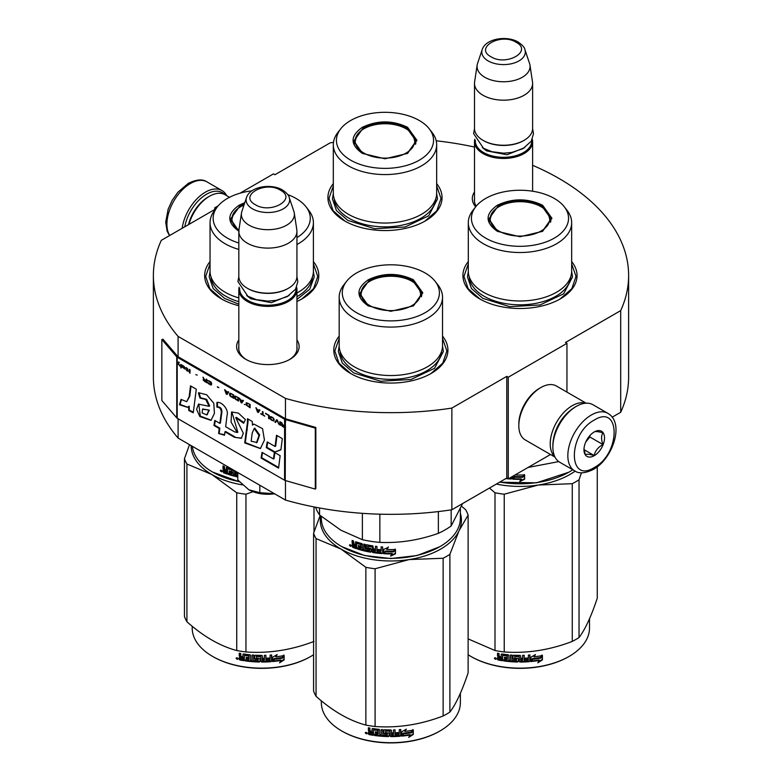 <?xml version="1.0" encoding="UTF-8"?>
<svg xmlns="http://www.w3.org/2000/svg" width="782" height="782" viewBox="0 0 782 782"><rect width="100%" height="100%" fill="white"/><g stroke="black" fill="none" stroke-linecap="round" stroke-linejoin="round"><path stroke-width="1.17" d="M178.1 418.761L178.1 438.076A237.62 137.192 180 0 1 153.38 377.139L153.38 275.469A237.62 137.192 180 0 0 178.1 336.407L285.459 398.39A237.62 137.192 180 0 0 451.859 408.087L506.785 376.377L508.251 377.227L566.95 343.337L565.484 342.487L620.693 310.61L620.693 412.28L612.189 417.187M239.996 193.213L273.456 173.887L274.922 174.738L330.141 142.862A237.62 137.192 180 0 1 333.474 142.363M436.2 140.789A237.62 137.192 180 0 1 474.498 147.036M532.61 165.305A237.62 137.192 180 0 1 628.62 275.469A237.62 137.192 180 0 1 620.693 310.61M216.076 208.54L214.757 207.777L218.286 205.744M215.822 208.862L161.307 240.338A237.62 137.192 180 0 0 153.38 275.469M296.935 339.906A31.251 18.045 180 0 1 289.985 359.309L289.985 359.309A31.251 18.045 180 0 1 245.783 359.309A31.251 18.045 180 0 1 238.823 339.906M475.691 206.8A31.251 18.045 180 0 1 474.498 191.981M468.31 261.569A57.066 32.952 -0 0 0 479.63 298.851A57.066 32.952 -0 0 0 560.342 298.851A57.066 32.952 -0 0 0 571.662 261.569M333.308 183.623A57.066 32.952 -0 0 0 344.627 220.915A57.066 32.952 -0 0 0 425.34 220.915A57.066 32.952 -0 0 0 436.659 183.623M210.045 261.569A57.066 32.952 -0 0 0 221.365 298.851A57.066 32.952 -0 0 0 238.823 305.742M296.935 301.481A57.066 32.952 -0 0 0 302.077 298.851A57.066 32.952 -0 0 0 313.396 261.569M339.183 336.123A57.066 32.952 -0 0 0 350.502 373.415A57.066 32.952 -0 0 0 431.205 373.415A57.066 32.952 -0 0 0 442.524 336.123M628.62 275.469L628.62 377.139A237.62 137.192 180 0 1 620.693 412.28M214.757 207.777L214.757 209.478M178.1 336.407L178.1 356.739A1.241 0.723 180 0 1 177.866 356.553L162.969 339.202L161.854 339.515L161.854 400.521L176.752 417.871A2.493 1.437 0 0 0 177.221 418.253L284.58 480.226A2.493 1.437 0 0 0 285.235 480.5L315.293 489.102L315.293 428.106L285.235 419.504A2.493 1.437 180 0 1 284.58 419.23L177.221 357.247A2.493 1.437 180 0 1 176.752 356.866L161.854 339.515M285.459 480.568L285.459 500.06L178.1 438.076M285.459 398.39L285.459 418.722L178.1 356.739M451.859 408.087L451.859 509.756A237.62 137.192 180 0 1 285.459 500.06M451.859 509.756L506.785 478.046L506.785 376.377M508.251 377.227L508.251 478.897L506.785 478.046M550.489 454.508L508.251 478.897M566.95 343.337L566.95 392.114M296.935 346.69A29.178 16.842 180 0 1 297.062 348.254A29.178 16.842 180 0 1 289.223 359.74M246.535 359.74A29.178 16.842 180 0 1 238.706 348.254A29.178 16.842 180 0 1 238.823 346.69M476.189 206.174A29.178 16.842 180 0 1 474.371 200.319A29.178 16.842 180 0 1 474.498 198.765M344.999 221.12L333.122 210.7L328.948 198.462L333.308 185.95M436.659 185.95L441.019 198.462L436.845 210.7L424.968 221.12M480.001 299.066L468.125 288.646L463.961 276.408L468.31 263.896M571.662 263.896L576.021 276.408L571.857 288.646L559.971 299.066M442.524 338.45L446.884 350.962L442.72 363.2L430.833 373.62M350.874 373.62L338.987 363.2L334.823 350.962L339.183 338.45M313.396 263.896L317.746 276.408L313.582 288.646L301.705 299.066M221.736 299.066L209.85 288.646L205.686 276.408L210.045 263.896M184.806 226.77A31.544 18.211 -60 0 1 206.546 194.219A31.544 18.211 -60 0 1 224.678 194.513M182.196 228.276A33.206 19.169 -60 0 1 205.363 192.186A33.206 19.169 -60 0 1 221.971 190.544A33.206 19.169 -60 0 1 226.712 195.676M607.907 413.365L592.942 404.724A33.206 19.169 120 0 0 576.334 406.366L575.161 407.051A31.544 18.211 120 0 0 552.864 445.681L552.864 447.04A33.206 19.169 120 0 0 559.736 462.24L574.702 470.881C578.905 473.902 585.122 473.413 593.382 469.435C612.697 458.868 624.935 423.062 607.907 413.365A33.206 19.169 120 0 0 591.309 415.007A33.206 19.169 120 0 0 569.619 444.274A33.206 19.169 120 0 0 574.702 470.881M575.161 407.051L576.334 406.366A33.206 19.169 120 0 0 552.864 447.04M594.242 420.09C567.742 433.932 567.742 484.312 594.242 467.538C620.742 453.707 620.742 403.326 594.242 420.09M594.242 431.957A14.526 8.387 120 0 0 583.968 449.748A14.526 8.387 120 0 0 594.242 455.681A14.526 8.387 120 0 0 604.515 437.891A14.526 8.387 120 0 0 594.242 431.957M583.998 448.878L585.327 454.713C586.451 453.922 589.384 454.186 594.134 455.495C595.258 450.794 598.191 447.148 602.942 444.538C601.123 439.582 601.123 435.672 602.942 432.798C598.191 431.488 595.258 431.234 594.134 432.016M594.134 455.495L584.066 449.679M602.942 444.538L589.843 436.982L589.843 435.642M588.475 437.324A12.453 7.185 120 0 1 585.738 442.065L589.843 436.982M229.517 197.299L225.04 194.718A31.133 17.976 120 0 0 209.478 196.262L208.012 197.103A29.051 16.774 120 0 0 188.511 224.63M208.012 197.103L209.478 196.262A31.133 17.976 120 0 0 188.941 224.375M585.659 403.219A31.133 17.976 120 0 0 572.229 405.692A31.133 17.976 120 0 0 552.483 431.283A31.133 17.976 120 0 0 554.79 456.688M586.129 403.189L556.393 386.015A31.133 17.976 120 0 0 540.831 387.559L539.355 388.41A29.051 16.774 120 0 0 518.818 423.991L518.818 425.682A31.133 17.976 120 0 0 525.26 439.934L554.995 457.108M540.831 387.559A31.133 17.976 120 0 0 540.821 387.559A31.133 17.976 120 0 0 518.818 425.682M569.579 411.088A29.051 16.774 120 0 0 553.568 438.829M532.61 191.209L532.61 141.698A29.051 16.774 0 0 1 514.673 157.192A29.051 16.774 0 0 1 483.012 153.555A29.051 16.774 180 0 1 474.498 141.698A29.051 16.774 180 0 1 474.811 139.245M532.61 141.698A29.051 16.774 0 0 0 532.298 139.245M531.75 140.359A28.22 16.295 0 0 1 514.879 155.941A28.22 16.295 0 0 1 483.599 152.539A28.22 16.295 180 0 1 475.348 140.359M483.599 140.682L483.012 140.34L483.599 140.682A28.22 16.295 0 0 0 523.51 140.682A28.22 16.295 0 0 0 523.803 140.506M523.51 140.682L524.096 140.34A29.051 16.774 0 0 1 483.012 140.34A29.051 16.774 180 0 1 474.498 128.483L474.498 83.41A29.051 16.774 180 0 1 474.606 81.954L477.147 65.131A26.51 15.308 180 0 1 477.528 63.557L482.181 49.647A21.769 12.571 0 0 0 488.163 60.918A21.769 12.571 -0 0 0 513.764 63.127A21.769 12.571 -0 0 0 524.927 49.647L529.58 63.557A26.51 15.308 0 0 1 529.961 65.131L532.493 81.954A29.051 16.774 0 0 1 532.61 83.41A29.051 16.774 0 0 1 514.673 98.903A29.051 16.774 0 0 1 483.012 95.267A29.051 16.774 180 0 1 474.498 83.41M524.096 140.34A29.051 16.774 0 0 0 532.61 128.483L532.61 83.41M529.961 65.131A26.51 15.308 0 0 1 514.752 80.331A26.51 15.308 0 0 1 484.811 77.281A26.51 15.308 180 0 1 477.147 65.131M296.935 349.808L296.935 289.623A29.051 16.774 0 0 1 278.998 305.117A29.051 16.774 0 0 1 247.337 301.481A29.051 16.774 180 0 1 238.823 289.623A29.051 16.774 180 0 1 239.136 287.17M296.935 289.623A29.051 16.774 0 0 0 296.622 287.17M296.085 288.284A28.22 16.295 0 0 1 279.203 303.866A28.22 16.295 0 0 1 247.923 300.464A28.22 16.295 180 0 1 239.683 288.284M247.923 288.607L247.337 288.265L247.923 288.607A28.22 16.295 0 0 0 287.835 288.607A28.22 16.295 0 0 0 288.128 288.431M287.835 288.607L288.421 288.265A29.051 16.774 0 0 1 247.337 288.265A29.051 16.774 180 0 1 238.823 276.408L238.823 231.335A29.051 16.774 180 0 1 238.94 229.879L241.472 213.056A26.51 15.308 180 0 1 241.853 211.482L246.506 197.572A21.769 12.571 0 0 0 252.488 208.843A21.769 12.571 -0 0 0 278.089 211.052A21.769 12.571 -0 0 0 289.252 197.572L293.905 211.482A26.51 15.308 0 0 1 294.286 213.056L296.828 229.879A29.051 16.774 0 0 1 296.935 231.335A29.051 16.774 0 0 1 278.998 246.829A29.051 16.774 0 0 1 247.337 243.192A29.051 16.774 180 0 1 238.823 231.335M288.421 288.265A29.051 16.774 0 0 0 296.935 276.408L296.935 231.335M294.286 213.056A26.51 15.308 0 0 1 279.076 228.256A26.51 15.308 0 0 1 249.135 225.206A26.51 15.308 180 0 1 241.472 213.056M248.803 489.737C256.242 493.765 264.932 495.104 274.863 493.765L259.82 492.689L248.803 489.737L237.787 479.972L237.787 472.533M259.82 485.251L259.82 492.689M497.391 231.335C485.006 222.635 485.006 213.936 497.391 205.236C512.454 198.081 527.518 198.081 542.591 205.236L551.945 218.286L542.591 231.335L519.991 236.741L497.469 231.374M497.675 231.492L488.858 218.96L497.978 206.252C512.65 199.293 527.322 199.293 542.004 206.252L551.115 218.96L542.268 231.511M568.856 472.201L536.452 482.826L499.59 482.201M572.776 469.767A69.52 40.136 180 0 1 569.149 472.035A69.52 40.136 180 0 1 499.825 482.064M516.482 474.136L515.895 474.938A69.52 40.136 180 0 0 524.272 474.938L522.708 476.57A68.689 39.657 180 0 1 514.458 476.473L512.738 479.161L514.458 476.473M524.223 474.459L522.708 476.57M522.738 477.049A69.52 40.136 180 0 1 514.39 476.942M512.826 476.248L512.826 478.682M512.738 476.297L512.738 479.161M521.389 479.376L519.825 481.517L524.624 479.258L524.624 474.918L522.914 477.274A69.52 40.136 180 0 1 514.556 477.196L513.08 479.18A69.52 40.136 180 0 0 521.389 479.376L521.369 478.897A68.689 39.657 180 0 1 513.422 478.721M524.575 474.997L524.575 478.78L519.825 481.038M511.78 476.854L511.135 479.053A69.52 40.136 180 0 1 508.378 478.819M511.78 478.574L511.242 478.584A68.689 39.657 180 0 1 509.102 478.398M511.878 478.095L511.242 478.584M508.065 478.789A69.52 40.136 180 0 1 505.905 478.545M558.749 461.595L528.075 467.45M468.31 222.694L468.31 271.149A51.671 29.833 180 0 0 483.452 292.243A51.671 29.833 0 0 0 539.766 298.714A51.671 29.833 0 0 0 571.662 271.149L571.662 222.694A51.671 29.833 0 0 0 567.165 210.514L564.321 206.839A48.562 28.035 0 0 0 554.321 198.462A48.562 28.035 180 0 0 475.661 206.839L472.817 210.514A51.671 29.833 180 0 0 468.31 222.694A51.671 29.833 180 0 0 483.452 243.789A51.671 29.833 0 0 0 539.766 250.25A51.671 29.833 0 0 0 571.662 222.694M475.661 206.839A48.562 28.035 180 0 0 485.651 238.109A48.562 28.035 0 0 0 547.527 241.374A48.562 28.035 0 0 0 564.321 206.839M489.62 219.077L489.063 220.993M550.919 220.993L550.352 219.077M571.662 271.501L572.512 276.936L563.656 293.778L540.088 304.951L509.747 306.671L482.846 298.372L471.468 288.538L467.47 276.936L468.32 271.501M496.355 484.068A70.556 40.732 0 0 0 538.251 485.036L572.268 483.687A78.865 45.532 0 0 0 575.748 481.79A78.865 45.532 0 0 0 579.032 479.777L579.032 637.526A78.865 45.532 180 0 1 575.748 639.529A78.865 45.532 0 0 1 572.268 641.426C549.59 650.096 526.912 653.605 504.234 651.953A78.865 45.532 -0 0 1 494.996 650.526L468.125 638.894M471.126 656.557A68.689 39.657 0 0 0 471.419 656.724A68.689 39.657 0 0 0 568.563 656.724L569.149 656.391A69.52 40.136 180 0 0 589.511 628.005L589.511 618.758M597.262 466.825L597.262 598.24C591.182 616.499 585.102 629.598 579.032 637.526M581.456 472.778L579.032 479.777M489.434 488.056L494.996 492.777A78.865 45.532 0 0 0 504.234 494.204L538.251 485.036A70.556 40.732 0 0 0 575.122 471.106M494.996 492.777L494.996 650.526M504.234 494.204L504.234 651.953M572.268 483.687L572.268 641.426M468.125 654.739A69.52 40.136 0 0 0 470.832 656.391A69.52 40.136 0 0 0 569.149 656.391L568.563 656.724M530.753 661.073L532.366 658.61A68.689 39.657 0 0 0 540.382 657.476L541.818 655.14M532.366 658.61L530.88 661.552L530.88 657.242L535.474 654.563L533.989 656.851L534.692 655.042M532.513 659.089A69.52 40.136 0 0 0 540.626 657.936L540.382 657.476M533.989 656.851A69.52 40.136 0 0 0 542.082 655.59L540.626 657.936M502.474 660.252A68.689 39.657 0 0 1 498.417 659.558L498.154 660.018L497.518 659.363L497.518 657.486L498.721 656.43L497.782 655.472L497.782 653.263M498.417 659.558L497.518 657.486L498.466 656.89L497.782 655.472M497.518 655.922L497.518 653.214A69.52 40.136 0 0 0 499.053 653.508L499.053 655.893L499.688 656.538L501.233 656.792L501.448 654.045M501.233 656.792L501.233 654.407L501.868 653.977A69.52 40.136 0 0 0 508.261 654.798L508.906 655.384L508.906 660.282L510.441 660.409L510.558 654.993M501.379 654.094L501.868 653.977M510.441 660.409L510.441 654.984L511.975 655.101L511.975 660.526A69.52 40.136 0 0 0 516.423 660.741L516.462 659.001A68.689 39.657 0 0 1 513.676 658.894L513.041 658.327L513.041 655.433M516.423 659.48A69.52 40.136 0 0 1 513.598 659.363L513.676 658.894M513.598 659.363L513.041 658.327M512.953 658.806L512.972 655.551M512.953 655.687L513.598 655.199A69.52 40.136 0 0 0 519.991 655.365L520.636 655.893L520.626 657.799A68.689 39.657 0 0 0 520.636 657.799L520.626 655.815M520.636 658.278A69.52 40.136 0 0 0 522.669 658.258L522.669 655.336L524.204 655.296L524.155 660.243A68.689 39.657 0 0 0 524.204 660.233M524.204 660.722A69.52 40.136 0 0 0 528.143 660.516L528.29 658.767A68.689 39.657 0 0 1 524.82 658.962M529.932 661.113L529.815 660.634L529.179 661.21A68.689 39.657 0 0 1 519.991 661.562L519.991 662.041A69.52 40.136 0 0 0 529.287 661.689L529.932 661.113L529.932 654.954L528.397 655.072L528.397 657.985A69.52 40.136 0 0 1 524.82 658.19L524.82 659.441A69.52 40.136 0 0 0 528.397 659.246M529.815 660.634L529.815 654.964M514.839 656.03L514.781 656.509A69.52 40.136 0 0 0 519.092 656.616L519.111 656.137A68.689 39.657 0 0 1 514.839 656.03L514.595 656.567M514.781 656.509L514.781 658.17A69.52 40.136 0 0 0 517.606 658.258L518.241 658.796L518.241 661.504L517.606 662.022L518.271 661.025M518.241 661.504L517.606 662.022A69.52 40.136 0 0 1 503.716 660.927L503.911 660.467A68.689 39.657 0 0 0 517.635 661.543M503.716 660.927L503.716 659.676A69.52 40.136 0 0 0 507.039 660.086L507.44 658.395A68.689 39.657 0 0 1 504.654 658.053L504.654 657.291M507.283 658.864A69.52 40.136 0 0 1 504.468 658.522L504.654 658.053M504.468 658.522L504.468 657.271A69.52 40.136 0 0 0 507.283 657.603L507.039 655.922A69.52 40.136 0 0 1 502.718 655.365L502.924 654.905A68.689 39.657 0 0 0 507.195 655.453M507.283 657.603L507.44 655.678M498.154 660.018A69.52 40.136 0 0 0 502.474 660.751L502.718 655.365M520.636 659.539L520.88 660.79L522.415 660.77L522.63 659.031A68.689 39.657 0 0 1 520.626 659.06L520.636 659.539A69.52 40.136 0 0 0 522.669 659.509M501.233 658.806A68.689 39.657 0 0 0 501.448 658.845L501.448 657.584L501.448 658.845M501.233 658.053A69.52 40.136 0 0 1 499.053 657.672L499.297 658.972A69.52 40.136 0 0 0 501.233 659.304M499.053 657.672L499.297 657.212A68.689 39.657 0 0 0 501.448 657.584M520.871 660.311L520.626 659.06M507.195 659.617L507.44 658.395M503.911 660.467L503.911 659.705M519.991 661.562L519.356 661.044L519.111 656.137M524.155 660.243L524.155 655.296M516.462 660.262L516.462 659.001M494.713 657.848L494.4 658.385L496.472 658.835L494.507 658.033M519.991 662.041L519.346 661.523L519.092 656.616M542.425 659.861L537.821 662.833L539.336 660.458A69.52 40.136 0 0 1 531.222 661.523L532.679 659.304A69.52 40.136 0 0 0 540.792 658.141L542.425 655.531L542.425 659.861L542.151 655.961M539.336 660.458L539.101 659.998A68.689 39.657 0 0 1 531.564 660.995M540.499 657.691A68.689 39.657 0 0 0 540.548 657.682L542.151 655.072M538.466 661.836L542.151 659.412M495.25 657.975L495.368 658.532L495.866 658.112L495.866 659.304L494.957 659.011L495.397 657.76M498.936 231.032A29.775 17.194 180 0 1 492.034 212.968A29.775 17.194 180 0 1 541.046 206.722A29.775 17.194 0 0 1 547.947 212.968A29.775 17.194 0 0 1 536.012 233.368A29.775 17.194 0 0 1 498.936 231.032M489.385 222.244A30.615 17.673 180 0 1 489.376 221.844L492.034 212.968M550.587 222.244A30.615 17.673 0 0 0 550.596 221.844L547.947 212.968M362.389 153.389C349.994 144.69 349.994 135.99 362.389 127.29C377.452 120.145 392.515 120.145 407.578 127.29L416.943 140.34L407.578 153.389L384.988 158.795L362.467 153.428M362.662 153.546L353.855 141.014L362.975 128.307C377.647 121.347 392.32 121.347 406.992 128.307L416.112 141.014L407.266 153.565M333.308 144.748L333.308 193.203A51.671 29.833 180 0 0 348.44 214.307A51.671 29.833 0 0 0 404.763 220.768A51.671 29.833 0 0 0 436.659 193.203L436.659 144.748A51.671 29.833 0 0 0 432.153 132.569L429.308 128.893A48.562 28.035 0 0 0 419.318 120.516A48.562 28.035 180 0 0 340.659 128.893L337.814 132.569A51.671 29.833 180 0 0 333.308 144.748A51.671 29.833 180 0 0 348.44 165.843A51.671 29.833 0 0 0 404.763 172.304A51.671 29.833 0 0 0 436.659 144.748M340.659 128.893A48.562 28.035 180 0 0 350.649 160.163A48.562 28.035 0 0 0 412.525 163.428A48.562 28.035 0 0 0 429.308 128.893M354.617 141.131L354.06 143.047M415.907 143.047L415.35 141.131M436.659 193.555L437.509 198.99L428.653 215.832L405.086 227.005L374.734 228.725L347.843 220.426L336.456 210.593L332.458 198.99L333.308 193.555M363.933 153.086A29.775 17.194 180 0 1 357.022 135.022A29.775 17.194 180 0 1 406.034 128.776A29.775 17.194 0 0 1 412.945 135.022A29.775 17.194 0 0 1 401.01 155.423A29.775 17.194 0 0 1 363.933 153.086M354.383 144.299A30.615 17.673 180 0 1 354.373 143.898L357.022 135.022M415.584 144.299A30.615 17.673 0 0 0 415.594 143.898L412.945 135.022M368.254 305.889C355.869 297.189 355.869 288.49 368.254 279.79C383.317 272.644 398.39 272.644 413.453 279.79L422.808 292.839L413.453 305.889L390.853 311.295L368.332 305.928M368.537 306.045L359.72 293.514L368.84 280.806C383.512 273.847 398.194 273.847 412.867 280.806L421.987 293.514L413.14 306.065M439.719 546.755L417.138 555.523L390.853 558.543L364.568 555.523L341.695 546.589A69.52 40.136 180 0 1 321.334 518.202L321.334 516.443M460.373 508.955L460.373 518.202A69.52 40.136 180 0 1 440.012 546.589A69.52 40.136 180 0 1 341.695 546.589L342.281 546.921M383.61 553.715L383.61 549.414L388.273 547.439L386.758 549.492A69.52 40.136 180 0 0 395.135 549.492L393.571 551.124A68.689 39.657 180 0 1 385.321 551.027L383.61 553.715L385.321 551.027M395.086 549.013L393.571 551.124M393.6 551.603A69.52 40.136 180 0 1 385.252 551.506M383.688 549.375L383.688 553.245M387.1 549.023A68.689 39.657 180 0 1 386.807 549.013L388.302 546.96M392.251 553.93L390.687 556.07L395.487 553.812L395.487 549.472L393.776 551.838A69.52 40.136 180 0 1 385.418 551.75L383.942 553.734A69.52 40.136 180 0 0 392.251 553.93L392.241 553.451A68.689 39.657 180 0 1 384.285 553.275M395.438 549.551L395.438 553.333L390.687 555.591M355.781 541.809L355.409 544.565L354.041 544.086L353.474 540.958A69.52 40.136 180 0 1 352.115 540.45L352.115 543.167L352.956 544.262L352.115 544.722L353.405 543.861L352.574 542.767L352.574 540.626M360.893 544.8L360.893 546.256L361.255 544.37L360.668 544.536A69.52 40.136 180 0 1 356.748 543.353L356.524 548.7A69.52 40.136 180 0 1 352.682 547.341L352.115 544.722L353.405 543.861M355.409 544.565L355.83 541.818M369.671 550.567L369.925 549.267L369.436 550.733A69.52 40.136 180 0 1 365.243 549.863L365.243 544.438L363.806 544.096L363.806 549.521L362.389 549.159L362.389 544.262L361.792 543.588A69.52 40.136 180 0 1 355.986 541.848L355.409 542.18M363.806 549.521L364.129 544.174M369.671 549.726L369.69 549.023A68.689 39.657 180 0 1 367.051 548.495L366.455 547.84L366.152 548.29L366.396 544.8M369.436 549.472A69.52 40.136 180 0 1 366.758 548.944L367.051 548.495M366.455 544.78L366.455 547.84M380.863 552.268L380.863 552.268A69.52 40.136 180 0 1 376.963 551.877L376.963 546.452L375.458 546.266L375.458 549.179A69.52 40.136 180 0 1 373.483 548.905L372.858 545.895A69.52 40.136 180 0 1 366.758 544.771L366.152 545.171M375.458 549.179L375.643 546.286M381.108 551.036L381.225 550.557A68.689 39.657 180 0 1 377.735 550.215L377.569 550.694A69.52 40.136 180 0 0 381.108 551.036L381.225 550.557M382.642 553.128L381.997 553.607L382.642 553.128L382.642 546.98L381.108 546.862L381.108 549.775L381.225 546.872M381.108 549.775A69.52 40.136 180 0 1 377.569 549.433L377.569 550.694M382.74 552.659L382.105 553.138A68.689 39.657 180 0 1 373.073 552.112L372.457 551.486L372.242 551.945L372.457 546.794L372.457 551.486M382.105 553.138L381.997 553.607A69.52 40.136 180 0 1 372.858 552.571L373.073 552.112M372.242 547.253L372.222 546.55A68.689 39.657 180 0 1 368.156 545.807L367.882 547.918A69.52 40.136 180 0 0 370.56 548.426L371.186 549.062L371.186 551.769L370.56 552.19A69.52 40.136 180 0 1 357.648 549.062L358.039 548.641A68.689 39.657 180 0 0 370.805 551.73L371.421 551.31M371.997 547.009A69.52 40.136 180 0 1 367.882 546.256L367.648 546.413M358.039 547.928L358.039 548.641M360.893 547.508A69.52 40.136 180 0 1 358.322 546.765L358.703 546.335A68.689 39.657 180 0 0 361.255 547.077L360.668 548.7A69.52 40.136 180 0 1 357.648 547.811L357.648 549.062M360.893 546.256A69.52 40.136 180 0 1 358.322 545.513L358.322 546.765M360.668 544.536L361.03 544.106A68.689 39.657 180 0 1 357.149 542.933L356.934 543.158M356.524 548.153A68.689 39.657 180 0 1 353.141 546.95L352.574 544.321M375.213 551.652L375.643 549.961A68.689 39.657 180 0 1 373.688 549.687L373.728 551.447L375.213 551.652L375.458 550.43A69.52 40.136 180 0 1 373.483 550.157M355.409 547.077A69.52 40.136 180 0 1 353.689 546.471L353.474 545.132A69.52 40.136 180 0 0 355.409 545.816L355.409 547.077L355.83 546.657A68.689 39.657 180 0 1 355.409 546.51M355.409 545.816L355.83 545.406A68.689 39.657 180 0 1 353.914 544.731L353.474 545.132M355.83 545.406L355.83 546.657M358.703 545.631L358.703 546.335M361.255 547.077L361.03 548.27M377.735 549.453L377.735 550.215M351.206 545.924L349.407 545.181L351.02 546.364M349.407 545.181L349.886 544.8L349.886 545.885L350.678 546.305L351.157 545.611M366.758 548.944L366.152 548.29M372.858 552.571L372.242 551.945M438.37 511.575L438.37 533.334A76.783 44.33 0 0 0 451.165 525.944L451.165 509.854M362.379 513.334L362.379 539.688A76.783 44.33 0 0 0 379.857 542.385L379.857 514.175M438.37 533.334C418.869 540.235 399.367 543.255 379.857 542.385M462.631 503.53L451.165 525.944M362.379 539.688L340.962 530.255L319.545 514.957A76.783 44.33 180 0 1 315.566 507.235M319.545 507.977L319.545 514.957M339.183 297.248L339.183 345.703A51.671 29.833 180 0 0 354.314 366.807A51.671 29.833 0 0 0 410.628 373.268A51.671 29.833 0 0 0 442.524 345.703L442.524 297.248A51.671 29.833 0 0 0 438.028 285.068L435.183 281.393A48.562 28.035 0 0 0 425.193 273.016A48.562 28.035 180 0 0 346.524 281.393L343.679 285.068A51.671 29.833 180 0 0 339.183 297.248A51.671 29.833 180 0 0 354.314 318.342A51.671 29.833 0 0 0 410.628 324.813A51.671 29.833 0 0 0 442.524 297.248M346.524 281.393A48.562 28.035 180 0 0 356.514 312.663A48.562 28.035 0 0 0 418.39 315.928A48.562 28.035 0 0 0 435.183 281.393M360.482 293.631L359.925 295.547M421.781 295.547L421.224 293.631M350.678 546.305L350.776 545.025M350.678 545.113L350.238 545.465L350.082 544.643M442.524 346.055L443.374 351.489L434.518 368.332L410.951 379.505L380.609 381.225L353.718 372.926L342.33 363.092L338.332 351.489L339.183 346.055M320.688 515.915A70.556 40.732 -0 0 0 340.962 549.042A70.556 40.732 0 0 0 409.113 559.589L443.13 558.24A78.865 45.532 0 0 0 446.62 556.344A78.865 45.532 0 0 0 449.894 554.34L449.894 712.079A78.865 45.532 180 0 1 446.62 714.093A78.865 45.532 0 0 1 443.13 715.98C420.452 724.66 397.774 728.159 375.096 726.507A78.865 45.532 -0 0 1 365.859 725.08C349.261 720.662 332.663 711.073 316.055 696.322L316.055 538.583A78.865 45.532 0 0 1 313.582 533.246L313.582 690.995A78.865 45.532 0 0 0 316.055 696.322M341.988 731.111A68.689 39.657 0 0 0 342.281 731.287A68.689 39.657 0 0 0 439.425 731.287L440.012 730.945A69.52 40.136 180 0 0 460.373 702.559L460.373 693.311M461.546 506.208L465.652 509.727A78.865 45.532 180 0 1 468.125 515.055L468.125 672.794C462.045 691.053 455.965 704.152 449.894 712.079M460.373 513.275A70.556 40.732 180 0 1 459.005 530.783L468.125 515.055M316.055 538.583L340.962 549.042L365.859 567.331A78.865 45.532 0 0 0 375.096 568.758L409.113 559.589A70.556 40.732 0 0 0 459.005 530.783L449.894 554.34M320.161 515.475L313.582 533.246M365.859 567.331L365.859 725.08M375.096 568.758L375.096 726.507M443.13 558.24L443.13 715.98M321.334 700.799L321.334 702.559A69.52 40.136 0 0 0 341.695 730.945A69.52 40.136 0 0 0 440.012 730.945L439.425 731.287M401.616 735.627L403.229 733.164A68.689 39.657 0 0 0 411.244 732.03L412.691 729.694M403.229 733.164L401.752 736.106L401.752 731.805L406.337 729.127L404.861 731.405L405.555 729.596M403.375 733.643A69.52 40.136 0 0 0 411.488 732.49L411.244 732.03M404.861 731.405A69.52 40.136 0 0 0 412.955 730.144L411.488 732.49M373.337 734.806A68.689 39.657 0 0 1 369.28 734.112L369.026 734.572L368.381 733.917L368.381 732.04L369.593 730.984L368.645 730.026L368.645 727.817M369.28 734.112L368.381 732.04L369.329 731.444L368.645 730.026M368.381 730.476L368.381 727.768A69.52 40.136 0 0 0 369.915 728.062L369.915 730.447L370.56 731.092L372.095 731.346L372.32 728.599M372.095 731.346L372.095 728.961L372.74 728.541A69.52 40.136 0 0 0 379.133 729.352L379.769 729.938L379.769 734.836L381.303 734.963L381.421 729.557M372.242 728.648L372.74 728.541M381.303 734.963L381.303 729.547L382.848 729.655L382.848 735.08A69.52 40.136 0 0 0 387.286 735.295L387.325 733.565A68.689 39.657 0 0 1 384.539 733.448L383.903 732.881L383.903 729.987M387.286 734.044A69.52 40.136 0 0 1 384.461 733.927L384.539 733.448M384.461 733.927L383.903 732.881M383.815 733.36L383.845 730.105M383.815 730.241L384.461 729.753A69.52 40.136 0 0 0 390.853 729.929L391.499 730.447L391.489 732.363A68.689 39.657 0 0 0 391.499 732.363L391.489 730.368M391.499 732.842A69.52 40.136 0 0 0 393.532 732.812L393.532 729.899L395.066 729.85L395.018 734.797A68.689 39.657 0 0 0 395.066 734.797M395.066 735.276A69.52 40.136 0 0 0 399.006 735.07L399.162 733.321A68.689 39.657 0 0 1 395.692 733.516M400.795 735.667L400.677 735.188L400.042 735.764A68.689 39.657 0 0 1 390.853 736.126L390.853 736.605A69.52 40.136 0 0 0 400.149 736.243L400.795 735.667L400.795 729.508L399.26 729.626L399.26 732.548A69.52 40.136 0 0 1 395.692 732.744L395.692 733.995A69.52 40.136 0 0 0 399.26 733.799M400.677 735.188L400.677 729.518M385.702 730.583L385.643 731.062A69.52 40.136 0 0 0 389.964 731.18L389.974 730.701A68.689 39.657 0 0 1 385.702 730.583L385.458 731.121M385.643 731.062L385.643 732.724A69.52 40.136 0 0 0 388.468 732.812L389.113 733.35L389.113 736.067L388.468 736.576L389.133 735.588M389.113 736.067L388.468 736.576A69.52 40.136 0 0 1 374.578 735.491L374.774 735.021A68.689 39.657 0 0 0 388.498 736.097M374.578 735.491L374.578 734.23A69.52 40.136 0 0 0 377.902 734.64L378.302 732.949A68.689 39.657 0 0 1 375.516 732.617L375.516 731.854M378.156 733.418A69.52 40.136 0 0 1 375.331 733.076L375.516 732.617M375.331 733.076L375.331 731.825A69.52 40.136 0 0 0 378.156 732.167L377.902 730.476A69.52 40.136 0 0 1 373.591 729.919L373.796 729.459A68.689 39.657 0 0 0 378.058 730.007M378.156 732.167L378.302 730.232M369.026 734.572A69.52 40.136 0 0 0 373.337 735.305L373.591 729.919M391.499 734.093L391.743 735.344L393.278 735.324L393.502 733.584A68.689 39.657 0 0 1 391.489 733.614L391.499 734.093A69.52 40.136 0 0 0 393.532 734.063M372.095 733.36A68.689 39.657 0 0 0 372.32 733.399L372.32 732.138L372.32 733.399M372.095 732.607A69.52 40.136 0 0 1 369.915 732.226L370.16 733.526A69.52 40.136 0 0 0 372.095 733.858M369.915 732.226L370.16 731.776A68.689 39.657 0 0 0 372.32 732.138M391.733 734.865L391.489 733.614M378.058 734.171L378.302 732.949M374.774 735.021L374.774 734.259M390.853 736.126L390.218 735.598L389.974 730.701M395.018 734.797L395.018 729.85M387.325 734.816L387.325 733.565M365.575 732.402L365.262 732.939L367.345 733.389L365.37 732.597M390.853 736.605L390.208 736.077L389.964 731.18M413.287 734.425L408.683 737.397L410.198 735.021A69.52 40.136 0 0 1 402.085 736.077L403.541 733.858A69.52 40.136 0 0 0 411.655 732.695L413.287 730.085L413.287 734.425L413.023 730.515M410.198 735.021L409.964 734.552A68.689 39.657 0 0 1 402.427 735.559M411.361 732.245A68.689 39.657 0 0 0 411.41 732.235L413.023 729.626M409.328 736.39L413.023 733.966M366.113 732.538L366.23 733.086L366.729 732.666L366.729 733.858L365.82 733.565L366.259 732.314M369.798 305.586A29.775 17.194 180 0 1 362.897 287.522A29.775 17.194 180 0 1 411.909 281.276A29.775 17.194 0 0 1 418.81 287.522A29.775 17.194 0 0 1 406.875 307.922A29.775 17.194 0 0 1 369.798 305.586M360.248 296.798A30.615 17.673 180 0 1 360.238 296.398L362.897 287.522M421.459 296.798A30.615 17.673 0 0 0 421.459 296.398L418.81 287.522M239.116 231.335C226.731 222.635 226.731 213.936 239.116 205.236L244.815 202.626M238.833 231.14L230.592 218.96L239.703 206.252L244.336 204.053M239.439 481.839L212.557 472.035A69.52 40.136 180 0 1 192.343 446.297M239.253 481.634A69.52 40.136 180 0 1 212.557 472.035L213.144 472.367M226.643 467.255L226.272 470.011L224.903 469.532L224.336 466.404A69.52 40.136 180 0 1 222.978 465.896L222.978 468.604L223.818 469.708L222.978 470.168L224.278 469.308L223.447 468.213L223.447 466.072M231.755 470.246L231.755 471.702L232.117 469.816L231.531 469.982A69.52 40.136 180 0 1 227.611 468.799L227.386 474.146A69.52 40.136 180 0 1 223.544 472.787L222.978 470.168L224.278 469.308M226.272 470.011L226.692 467.255M230.866 468.535A69.52 40.136 180 0 1 226.848 467.294L226.272 467.616M233.251 469.914L233.251 474.606L235.001 474.527L235.001 470.92M234.678 470.735L234.678 474.967M236.105 471.566L236.105 475.3A69.52 40.136 180 0 0 237.787 475.671M237.024 472.093L237.024 473.726L237.317 472.26M237.787 476.414A68.689 39.657 180 0 1 228.901 474.088L228.51 474.508A69.52 40.136 180 0 0 237.787 476.932M228.901 473.374L228.901 474.088M231.755 472.954A69.52 40.136 180 0 1 229.185 472.211L229.576 471.781A68.689 39.657 180 0 0 232.117 472.524L231.531 474.146A69.52 40.136 180 0 1 228.51 473.247L228.51 474.508M231.755 471.702A69.52 40.136 180 0 1 229.185 470.95L229.185 472.211M231.531 469.982L231.892 469.542A68.689 39.657 180 0 1 228.021 468.379L227.797 468.604M227.386 473.589A68.689 39.657 180 0 1 224.004 472.387L223.447 469.767M226.272 472.514A69.52 40.136 180 0 1 224.551 471.908L224.336 470.578A69.52 40.136 180 0 0 226.272 471.263L226.272 472.514L226.692 472.103A68.689 39.657 180 0 1 226.272 471.957M226.272 471.263L226.692 470.852A68.689 39.657 180 0 1 224.776 470.168L224.336 470.578M226.692 470.852L226.692 472.103M229.576 471.067L229.576 471.781M232.117 472.524L231.892 473.716M237.914 473.941L237.317 473.286M222.068 471.37L220.27 470.617L221.883 471.81M220.27 470.617L220.749 470.246L220.749 471.331L221.541 471.751L222.02 471.057M237.63 474.391L237.024 473.726M238.823 249.438A51.671 29.833 0 0 1 225.177 243.789A51.671 29.833 180 0 1 210.045 222.694L210.045 271.149A51.671 29.833 180 0 0 225.177 292.243A51.671 29.833 0 0 0 238.823 297.903M296.935 292.986A51.671 29.833 0 0 0 313.396 271.149L313.396 222.694A51.671 29.833 0 0 0 308.89 210.514L306.045 206.839A48.562 28.035 0 0 0 296.055 198.462A48.562 28.035 180 0 0 287.756 194.62M296.935 244.522A51.671 29.833 0 0 0 313.396 222.694M251.912 190.828A48.562 28.035 180 0 0 217.386 206.839A48.562 28.035 180 0 0 227.376 238.109A48.562 28.035 0 0 0 238.823 243.007M296.935 237.591A48.562 28.035 0 0 0 306.045 206.839M231.355 219.077L230.788 220.993M210.045 222.694A51.671 29.833 180 0 1 214.542 210.514L217.386 206.839M221.541 471.751L221.648 470.471M221.541 470.559L221.101 470.911L220.944 470.08M313.387 271.501L314.237 276.936L309.721 289.242L296.935 299.428M238.823 304.227L224.581 298.372L213.193 288.538L209.195 276.936L210.045 271.501M212.851 656.557A68.689 39.657 0 0 0 213.144 656.724A68.689 39.657 0 0 0 310.288 656.724L310.874 656.391A69.52 40.136 180 0 0 313.582 654.739M189.518 444.665L184.444 458.692A78.865 45.532 0 0 0 186.918 464.019L186.918 621.768C203.525 636.519 220.123 646.108 236.731 650.526A78.865 45.532 -0 0 0 245.959 651.953C268.637 653.605 291.315 650.096 314.002 641.426M191.16 445.613A70.556 40.732 -0 0 0 211.824 474.488L186.918 464.019M252.997 491.712L245.959 494.204A78.865 45.532 0 0 1 236.731 492.777L211.824 474.488A70.556 40.732 0 0 0 242.42 484.869M236.731 492.777L236.731 650.526M184.444 458.692L184.444 616.431A78.865 45.532 0 0 0 186.918 621.768M245.959 494.204L245.959 651.953M314.002 506.932L314.002 532.024M192.196 626.245L192.196 628.005A69.52 40.136 0 0 0 212.557 656.391A69.52 40.136 0 0 0 310.874 656.391L310.288 656.724M272.478 661.073L274.091 658.61A68.689 39.657 0 0 0 282.107 657.476L283.553 655.14M274.091 658.61L272.615 661.552L272.615 657.242L277.209 654.563L275.723 656.851L276.417 655.042M274.247 659.089A69.52 40.136 0 0 0 282.351 657.936L282.107 657.476M275.723 656.851A69.52 40.136 0 0 0 283.817 655.59L282.351 657.936M244.199 660.252A68.689 39.657 0 0 1 240.142 659.558L239.888 660.018L239.243 659.363L239.243 657.486L240.455 656.43L239.507 655.472L239.507 653.263M240.142 659.558L239.243 657.486L240.201 656.89L239.507 655.472M239.243 655.922L239.243 653.214A69.52 40.136 0 0 0 240.778 653.508L240.778 655.893L241.423 656.538L242.958 656.792L243.182 654.045M242.958 656.792L242.958 654.407L243.603 653.977A69.52 40.136 0 0 0 249.996 654.798L250.641 655.384L250.641 660.282L252.175 660.409L252.283 654.993M243.114 654.094L243.603 653.977M252.175 660.409L252.175 654.984L253.71 655.101L253.71 660.526A69.52 40.136 0 0 0 258.148 660.741L258.187 659.001A68.689 39.657 0 0 1 255.401 658.894L254.766 658.327L254.766 655.433M258.148 659.48A69.52 40.136 0 0 1 255.323 659.363L255.401 658.894M255.323 659.363L254.766 658.327M254.678 658.806L254.707 655.551M254.678 655.687L255.323 655.199A69.52 40.136 0 0 0 261.716 655.365L262.361 655.893L262.351 657.799A68.689 39.657 0 0 0 262.361 657.799L262.351 655.815M262.361 658.278A69.52 40.136 0 0 0 264.394 658.258L264.394 655.336L265.929 655.296L265.88 660.243A68.689 39.657 0 0 0 265.929 660.233M265.929 660.722A69.52 40.136 0 0 0 269.878 660.516L270.025 658.767A68.689 39.657 0 0 1 266.554 658.962M271.657 661.113L271.54 660.634L270.904 661.21A68.689 39.657 0 0 1 261.716 661.562L261.716 662.041A69.52 40.136 0 0 0 271.012 661.689L271.657 661.113L271.657 654.954L270.122 655.072L270.122 657.985A69.52 40.136 0 0 1 266.554 658.19L266.554 659.441A69.52 40.136 0 0 0 270.122 659.246M271.54 660.634L271.54 654.964M256.574 656.03L256.506 656.509A69.52 40.136 0 0 0 260.826 656.616L260.836 656.137A68.689 39.657 0 0 1 256.574 656.03L256.32 656.567M256.506 656.509L256.506 658.17A69.52 40.136 0 0 0 259.331 658.258L259.976 658.796L259.976 661.504L259.331 662.022L259.995 661.025M259.976 661.504L259.331 662.022A69.52 40.136 0 0 1 245.45 660.927L245.646 660.467A68.689 39.657 0 0 0 259.36 661.543M245.45 660.927L245.45 659.676A69.52 40.136 0 0 0 248.764 660.086L249.165 658.395A68.689 39.657 0 0 1 246.379 658.053L246.379 657.291M249.018 658.864A69.52 40.136 0 0 1 246.193 658.522L246.379 658.053M246.193 658.522L246.193 657.271A69.52 40.136 0 0 0 249.018 657.603L248.764 655.922A69.52 40.136 0 0 1 244.453 655.365L244.658 654.905A68.689 39.657 0 0 0 248.92 655.453M249.018 657.603L249.165 655.678M239.888 660.018A69.52 40.136 0 0 0 244.199 660.751L244.453 655.365M262.361 659.539L262.605 660.79L264.15 660.77L264.365 659.031A68.689 39.657 0 0 1 262.351 659.06L262.361 659.539A69.52 40.136 0 0 0 264.394 659.509M242.958 658.806A68.689 39.657 0 0 0 243.182 658.845L243.182 657.584L243.182 658.845M242.958 658.053A69.52 40.136 0 0 1 240.778 657.672L241.032 658.972A69.52 40.136 0 0 0 242.958 659.304M240.778 657.672L241.032 657.212A68.689 39.657 0 0 0 243.182 657.584M262.596 660.311L262.351 659.06M248.92 659.617L249.165 658.395M245.646 660.467L245.646 659.705M261.716 661.562L261.08 661.044L260.836 656.137M265.88 660.243L265.88 655.296M258.187 660.262L258.187 659.001M236.438 657.848L236.125 658.385L238.207 658.835L236.232 658.033M261.716 662.041L261.071 661.523L260.826 656.616M284.149 659.861L279.555 662.833L281.061 660.458A69.52 40.136 0 0 1 272.947 661.523L274.414 659.304A69.52 40.136 0 0 0 282.527 658.141L284.149 655.531L284.149 659.861L283.886 655.961M281.061 660.458L280.826 659.998A68.689 39.657 0 0 1 273.289 660.995M282.224 657.691A68.689 39.657 0 0 0 282.273 657.682L283.886 655.072M280.191 661.836L283.886 659.412M236.975 657.975L237.093 658.532L237.591 658.112L237.591 659.304L236.682 659.011L237.122 657.76M238.93 229.937A29.775 17.194 180 0 1 233.759 212.968A29.775 17.194 180 0 1 244.004 205.06M231.12 222.244A30.615 17.673 180 0 1 231.11 221.844L233.759 212.968M281.784 422.7L282.517 424.44L281.403 424.782L282.087 425.623M282.879 426.356L284.873 427.529A2.072 1.202 0 0 0 285.42 427.754L285.538 427.793M282.116 425.056L284.58 426.258L284.58 427.343L282.019 425.213L282.615 424.861L284.873 426.092L284.873 427.529M281.403 424.782L282.224 426.268L284.58 427.705A2.493 1.437 0 0 0 285.235 427.969L285.235 424.587A2.493 1.437 180 0 1 284.58 424.313L284.58 426.258M284.58 425.828L282.84 424.822L281.305 422.417L282.224 424.606M284.873 424.147L284.873 425.662M189.176 396.64L186.683 401.674L181.043 399.387L179.479 404.793L187.475 407.324L188.579 406.503L188.765 410.491L193.262 412.788L196.292 389.211L190.485 385.858L189.176 396.64L189.762 396.308L186.683 401.674M198.384 392.994L199.987 398.097L205.764 399.504L209.097 406.298L198.511 404.138L196.595 409.377L199.83 416.552L210.984 420.374L214.434 413.414L213.799 403.268L206.683 394.793L198.804 392.75M234.424 431.781L225.675 426.728L227.034 415.467C229.067 409.436 221.501 401.264 216.888 402.466L216.888 407.168C219.644 407.129 221.12 408.8 221.316 412.182L219.85 423.375L214.776 420.442L213.955 425.467L219.234 428.516L218.608 433.482L224.522 435.242L224.962 431.82L234.424 437.285L241.355 438.282L243.319 433.257L235.734 417.676L243.642 423.257L245.411 419.631L238.412 413.092L231.58 411.987L231.061 422.045L237.249 432.534L234.424 431.781M247.454 422.309L244.707 442.905L260.386 448.585L264.443 440.1L262.566 428.683L253.857 424.049L252.43 425.183L252.263 421.478L247.454 418.702L247.454 422.309L248.041 421.967L245.294 442.563L260.514 448.506M266.291 447.627L274.355 452.279L280.894 449.836L282.322 438.614L276.515 435.261L275.078 446.473L267.219 441.938L266.291 447.627L266.877 447.284L274.941 451.937L280.914 449.709M278.568 468.135L280.152 455.691L274.345 452.338L273.465 458.966L262.029 452.358L261.1 458.047L278.568 468.135M280.484 425.34L280.484 421.948L279.868 421.586L279.868 424.978L280.484 425.34M279.047 424.509L277.405 420.169L276.584 419.699L274.941 422.133L275.557 422.495L276.994 420.364L279.047 424.509M271.657 420.247L273.817 420.98L274.12 419.426L273.407 418.077L271.149 416.63L270.122 416.757L270.328 418.966L271.657 420.247L274.003 420.824M268.588 418.468L269.203 418.82L269.203 415.438L265.509 413.307L268.588 415.516L268.588 418.468L269.203 418.487M256.486 408.096L255.87 407.735L257.513 412.075L258.334 412.544L259.976 410.11L259.36 409.748L258.95 410.374L256.897 409.191L256.486 408.096M246.33 402.74L246.33 405.115L250.132 407.813L250.132 404.421L246.33 402.74M245.206 404.46L244.287 404.441L245.206 404.46M241.824 403.013L243.466 400.57L242.85 400.218L242.44 400.843L240.387 399.661L239.36 398.204L241.003 402.544L241.824 403.013M235.157 395.995L234.444 396.523L234.747 398.429L238.539 401.117L238.539 397.735L235.157 395.995M230.231 393.151L229.517 393.678L229.82 395.584L233.623 398.282L233.623 394.89L230.231 393.151M218.852 387.589L217.416 386.767L218.852 387.589M190.036 373.122L190.036 369.73L189.42 369.378L189.42 372.76L190.036 373.122M183.164 365.839L182.04 365.116L182.353 367.237L185.217 368.967L182.861 367.462L185.324 367.872L183.164 365.839M260.797 413.61L264.687 416.22L263.045 414.91L263.045 411.879L262.429 411.528L262.429 414.558L260.797 413.61M224.59 389.68L226.233 394.02L227.054 394.49L228.696 392.046L228.08 391.694L227.67 392.32L224.59 389.68M187.788 369.006L186.351 367.599L187.269 370.15L186.145 369.788L187.269 371.02L188.599 371.206L187.788 370.443L187.788 369.006M207.777 380.472L211.062 383.024L210.749 384.431L207.68 382.437L208.188 383.385L211.365 384.93L211.678 383.375L210.954 382.027L207.777 380.472M206.243 379.084L206.243 380.599L204.493 379.593L202.958 377.188L203.877 379.378L203.066 379.847L206.859 382.828L206.859 379.436L206.243 379.084M197.22 375.096L195.783 374.627M181.219 364.637L180.71 364.344L181.219 368.029L181.219 364.637M178.658 362.007L176.752 364.265A2.493 1.437 0 0 0 177.221 364.637L178.14 363.659L179.889 366.181L178.452 363.327L179.274 362.359L178.658 362.007M190.994 386.152L189.762 396.308M188.765 410.491L189.352 410.149L193.34 412.192M188.579 406.503L189.166 406.161L189.352 410.149M179.479 404.793L180.065 404.45L187.631 407.227M181.404 399.827L180.065 404.45M198.98 392.681L200.573 397.764L206.634 399.348L209.664 405.936L209.097 406.298M199.987 398.097L200.573 397.764M198.784 404.001L200.28 416.073L211.208 420.217M231.843 411.86L237.836 432.192L237.249 432.534M235.734 417.676L236.32 417.334L243.984 422.554M234.424 437.285L241.599 438.115M224.962 431.82L225.548 431.478L235.011 436.942M218.608 433.482L224.59 434.743M219.234 428.516L219.82 428.174L219.195 433.14M213.955 425.467L214.542 425.125L219.82 428.174M215.265 420.726L214.542 425.125M219.85 423.375L220.436 423.033L221.902 411.84C221.834 408.507 220.358 406.845 217.474 406.826L216.888 407.168M217.474 402.486L217.474 406.826M248.041 419.044L248.041 421.967M252.43 425.183L253.857 424.049M244.707 442.905L245.294 442.563M274.355 452.279L274.941 451.937M267.708 442.221L266.877 447.284M275.078 446.473L275.665 446.131L277.024 435.554M261.1 458.047L261.687 457.705L278.646 467.499M262.517 452.641L261.687 457.705M273.465 458.966L274.052 458.623L274.844 452.622M279.868 424.978L280.484 424.997M280.161 421.762L280.161 424.812M276.994 420.364L278.724 423.981M274.941 422.133L275.723 422.251M276.711 419.768L275.235 421.967M271.149 419.875L271.95 420.071M270.738 419.494L271.442 419.709M270.328 418.966L271.031 419.328M270.122 418.565L270.621 418.8M270.025 417.06L270.318 417.969M268.588 415.516L268.881 418.302M265.509 413.737L268.881 415.34M258.95 410.374L259.487 409.827M257.962 411.997L258.5 412.3M256.33 407.999L257.806 411.909M246.125 402.906L247.034 405.467L250.132 407.471M244.287 404.441L245.069 404.548M241.452 402.466L241.99 402.769M239.82 398.468L241.296 402.368M242.44 400.843L242.977 400.296M236.076 399.7L238.539 400.785M235.568 399.328L236.369 399.534M235.157 398.947L235.861 399.162M234.747 398.429L235.45 398.781M234.541 398.018L235.04 398.253M234.444 396.523L234.737 397.432M231.159 396.855L233.623 397.94M230.641 396.494L231.452 396.689M230.231 396.112L230.934 396.318M229.82 395.584L230.524 395.936M229.615 395.174L230.113 395.418M229.517 393.678L229.81 394.587M217.416 387.119L218.852 387.618M189.42 372.76L190.036 372.779M189.713 369.544L189.713 372.594M184.503 367.98L185.207 367.902M183.887 367.696L184.796 367.804M184.806 368.948L185.305 368.821M184.093 368.605L185.099 368.781M182.245 365.81L182.538 366.787M260.797 413.971L264.687 415.877M262.429 414.558L262.723 411.694M225.05 389.944L226.526 393.845M227.67 392.32L228.217 391.772M226.692 393.942L227.22 394.245M187.269 371.02L187.788 370.971M187.269 370.15L187.269 368.85M207.68 380.775L208.501 380.912M210.954 384.979L211.56 384.773M210.544 384.891L211.248 384.812M210.035 384.666L210.837 384.715M209.107 384.128L210.329 384.49M208.599 383.767L209.4 383.962M208.188 383.385L208.892 383.591M207.777 382.857L208.481 383.209M211.062 383.024L211.355 383.933M210.749 382.339L211.248 382.506M210.446 382.017L211.042 382.163M210.035 381.704L210.739 381.851M209.107 381.176L210.329 381.538M208.706 381.01L209.4 381M208.393 380.981L208.999 380.844M206.243 380.599L206.536 379.25M204.395 381.411L206.859 382.486M203.164 380.12L203.75 380.394M203.877 379.378L203.437 377.471M180.71 367.736L181.219 367.687M181.004 364.51L181.004 367.56M178.746 362.056L177.123 364.158A2.072 1.202 0 0 0 177.426 364.412M178.14 363.659L179.567 365.653M202.841 409.084L209.302 410.13L207.054 414.753M254.209 428.477L254.795 428.135L259.614 434.968L257.024 442.475L251.149 441.204L252.205 433.033L254.209 428.477L259.018 435.369L256.437 442.817M271.031 417.021L273.495 418.223L273.7 420.217L272.889 420.452L270.943 419.181L271.031 417.021M258.989 410.355L257.923 412.026L257.249 409.397M247.034 403.16L249.81 404.333L249.81 406.855L246.946 405.33L247.034 403.16M242.479 400.824L241.413 402.495L240.739 399.866M235.45 396.474L238.217 397.637L238.217 400.159L235.362 398.634L235.45 396.474M230.524 393.629L233.3 394.802L233.3 397.324L230.436 395.8L230.524 393.629M182.861 366.23L184.298 366.699L184.503 367.618L182.753 366.748L183.799 366.123M227.718 392.3L226.643 393.962L225.969 391.342M206.536 380.863L206.243 382.115L203.672 379.984L204.278 379.632L206.536 380.863L206.243 382.115M315.293 489.102L315.84 488.457L315.84 427.461L285.782 418.859A1.241 0.723 180 0 1 285.459 418.722M177.514 364.324L177.514 363.425L176.752 364.265L176.752 417.871M208.716 410.472L206.79 414.939L202.157 412.935L202.509 409.221L209.302 410.13M270.738 417.187L271.237 416.923M270.943 417.089L271.55 416.953M271.246 417.119L271.95 417.119M271.657 417.285L272.771 417.588M272.478 417.764L273.182 417.901M272.889 418.067L273.495 418.223M273.201 418.39L273.7 418.556M273.505 419.074L273.798 419.983M256.995 409.543L259.135 410.442M258.842 410.609L257.923 412.026M246.741 403.336L247.239 403.062M246.946 403.238L247.552 403.101M247.259 403.268L247.962 403.268M247.669 403.434L249.81 404.333M249.517 404.499L249.517 407.021M240.485 400.013L242.625 400.912M242.332 401.078L241.413 402.495M235.157 396.64L235.656 396.376M235.362 396.542L235.959 396.406M235.665 396.582L236.369 396.572M236.076 396.748L238.217 397.637M237.924 397.813L237.924 400.335M230.231 393.805L230.729 393.532M230.436 393.708L231.042 393.571M230.749 393.737L231.452 393.737M231.159 393.903L233.3 394.802M233.007 394.969L233.007 397.491M225.724 391.489L227.865 392.378M227.572 392.554L226.643 393.962M203.779 379.827L204.278 379.632M203.985 379.798L204.581 379.739M204.288 379.905L206.243 381.03M315.84 427.461L315.293 428.106M169.733 235.47A33.206 19.169 -60 0 1 190.397 183.545A33.206 19.169 -60 0 1 207.005 181.903L221.971 190.544M524.742 147.612L507.029 154.768L486.531 150.848L482.367 147.622M516.11 42.267C500.695 32.463 474.009 47.868 490.998 56.763C506.404 66.568 533.099 51.162 516.11 42.267M289.066 295.537L271.354 302.693L250.856 298.773L246.692 295.547M280.435 190.192C265.03 180.388 238.334 195.793 255.323 204.689C270.738 214.493 297.424 199.087 280.435 190.192M570.713 276.838A50.781 29.315 0 0 1 538.348 302.839A50.781 29.315 0 0 1 484.078 296.241A50.781 29.315 180 0 1 469.259 276.838M435.711 198.892A50.781 29.315 0 0 1 403.346 224.893A50.781 29.315 0 0 1 349.075 218.295A50.781 29.315 180 0 1 334.256 198.892M441.576 351.392A50.781 29.315 0 0 1 409.211 377.393A50.781 29.315 0 0 1 354.95 370.795A50.781 29.315 180 0 1 340.131 351.392M238.823 301.676A50.781 29.315 0 0 1 225.812 296.241A50.781 29.315 180 0 1 210.993 276.838M296.935 296.632A50.781 29.315 0 0 0 312.448 276.838M285.42 424.636L285.235 480.5M177.221 357.247L177.221 363.591M177.221 364.637L177.221 418.253M284.58 427.705L284.58 480.226M284.58 419.23L284.58 424.313M221.316 412.182L221.902 411.84M246.721 430.149L247.308 429.807M177.866 356.553L176.752 356.866L176.752 363.855M285.782 418.859L285.235 424.587M169.518 235.597L167.123 231.149L165.706 222.205L168.14 209.185L172.226 200.29L177.866 192.274L188.325 183.34C196.448 179.371 202.675 178.892 207.005 181.903M539.355 388.41L540.821 387.559M474.498 201.883L474.498 141.698M524.927 49.647C524.702 47.594 522.454 45.073 518.183 42.062C506.834 35.229 485.583 38.562 482.181 49.647M238.823 349.808L238.823 289.623M289.252 197.572C289.027 195.52 286.789 192.998 282.517 189.987C271.159 183.154 249.908 186.497 246.506 197.572M532.601 128.707L533.5 133.693L531.252 141.229L522.982 148.658L511.76 152.461L503.608 153.184L491.995 151.728L483.501 148.306L473.609 133.614L474.498 128.707M296.935 276.632L297.825 281.618L295.576 289.154L287.307 296.583L276.085 300.386L267.933 301.109L256.32 299.653L247.835 296.231L237.933 281.54L238.833 276.632M568.563 472.367L569.149 472.035M471.419 656.724L470.832 656.391M439.425 546.921L440.012 546.589M342.281 731.287L341.695 730.945M213.144 656.724L212.557 656.391M206.79 414.939L207.377 414.607M203.095 408.888L202.509 409.221"/></g></svg>
